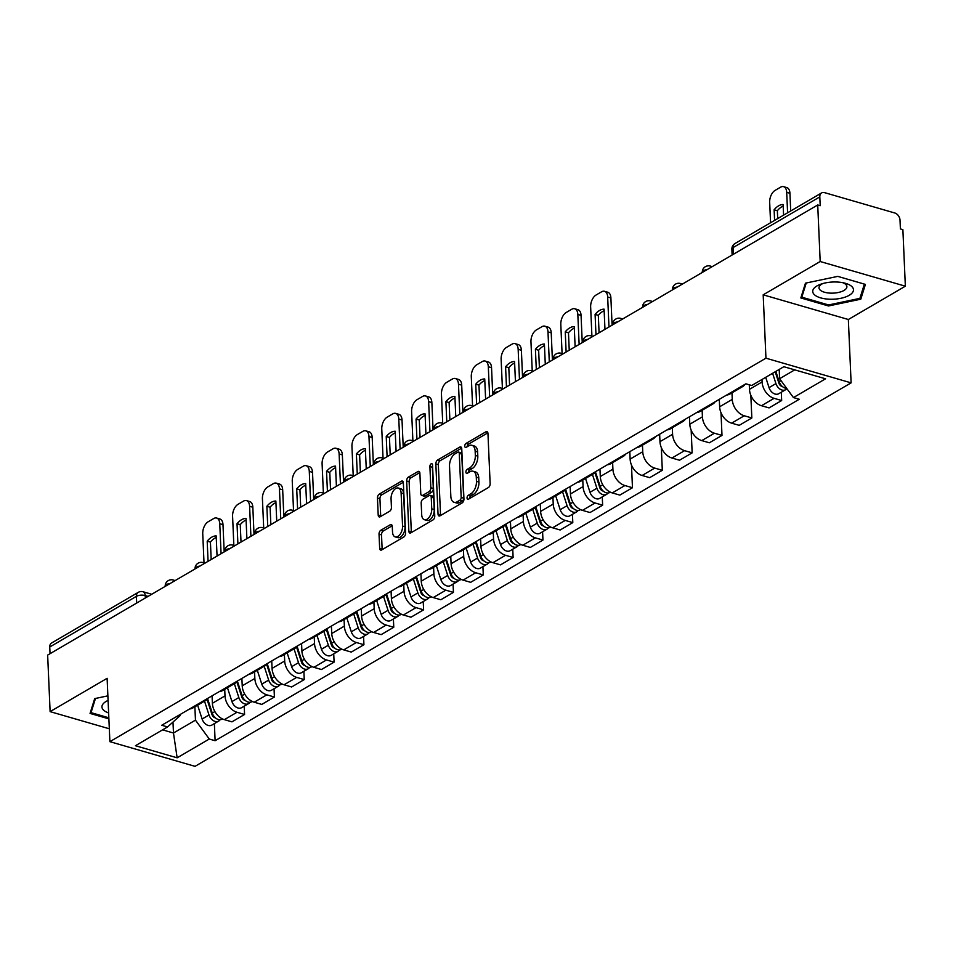 <?xml version="1.0" encoding="UTF-8"?>
<svg xmlns="http://www.w3.org/2000/svg" width="953" height="953" viewBox="0 0 953 953"><rect width="100%" height="100%" fill="white"/><g stroke="black" fill="none" stroke-linecap="round" stroke-linejoin="round"><path stroke-width="1.43" d="M467.041 498.026A2.156 1.215 -73.8 0 0 467.756 499.324A2.156 1.215 -73.8 0 0 468.435 499.205L488.389 487.555A3.073 1.739 -73.8 0 0 490.14 483.659L487.948 433.472A3.073 1.739 -73.8 0 0 486.923 431.602A3.073 1.739 -73.8 0 0 485.947 431.78L466.005 443.431A2.156 1.215 -73.8 0 0 464.766 446.159A2.156 1.215 -73.8 0 0 465.481 447.457A2.156 1.215 -73.8 0 0 466.172 447.338L468.757 445.825A9.852 5.575 -73.8 0 1 471.878 445.289A9.852 5.575 -73.8 0 1 475.154 451.245L475.333 455.427A9.852 5.575 -73.8 0 1 469.71 467.863L467.137 469.364A2.156 1.215 -73.8 0 0 465.898 472.092A2.156 1.215 -73.8 0 0 466.613 473.391A2.156 1.215 -73.8 0 0 467.304 473.272L469.889 471.771A9.852 5.575 -73.8 0 1 473.022 471.223A9.852 5.575 -73.8 0 1 476.286 477.179L476.464 481.36A9.852 5.575 -73.8 0 1 470.842 493.797L468.268 495.31A2.156 1.215 -73.8 0 0 467.041 498.026M380.795 530.273A3.073 1.739 -73.8 0 0 379.032 534.168L379.651 548.249A3.073 1.739 -73.8 0 0 380.676 550.107A3.073 1.739 -73.8 0 0 381.653 549.941L403.798 536.992A3.073 1.739 -73.8 0 0 405.561 533.096L403.369 482.909A3.073 1.739 -73.8 0 0 402.345 481.051A3.073 1.739 -73.8 0 0 401.368 481.217L379.211 494.166A3.073 1.739 -73.8 0 0 377.459 498.05L378.198 515.061A3.073 1.739 -73.8 0 0 379.223 516.919A3.073 1.739 -73.8 0 0 380.199 516.752L389.682 511.213A3.073 1.739 -73.8 0 0 391.433 507.33L391.064 498.884A8.232 4.67 -73.8 0 1 393.327 490.914A8.232 4.67 -73.8 0 1 398.378 488.043A8.232 4.67 -73.8 0 1 401.118 493.023L402.559 526.068A8.232 4.67 -73.8 0 1 400.296 534.037A8.232 4.67 -73.8 0 1 395.245 536.908A8.232 4.67 -73.8 0 1 392.517 531.929L392.267 526.425A3.073 1.739 -73.8 0 0 391.254 524.567A3.073 1.739 -73.8 0 0 390.277 524.734L380.795 530.273L383.273 531A3.073 1.739 -73.8 0 0 381.522 534.883L382.129 548.964A3.073 1.739 -73.8 0 0 382.213 549.607M763.186 294.822L848.349 319.505L905.35 286.186L820.188 261.515L763.186 294.822L765.95 358.185L109.881 741.66L107.117 678.31L50.116 711.629L47.65 655.092L817.722 204.978L820.199 205.693L819.818 196.89L733.167 247.53A6.278 2.645 177.5 0 0 731.868 249.245L732.118 255.011M820.188 261.515L817.722 204.978M438.035 514.12A3.073 1.739 -73.8 0 0 439.059 515.978A3.073 1.739 -73.8 0 0 440.036 515.811L462.193 502.862A3.073 1.739 -73.8 0 0 463.944 498.967L461.752 448.78A3.073 1.739 -73.8 0 0 460.74 446.921A3.073 1.739 -73.8 0 0 459.763 447.088L437.606 460.037A3.073 1.739 -73.8 0 0 435.843 463.92L438.035 514.12L440.524 514.834A3.073 1.739 -73.8 0 0 440.608 515.478M432.996 519.921L410.838 532.87A3.073 1.739 -73.8 0 1 409.861 533.037A3.073 1.739 -73.8 0 1 408.849 531.178L406.657 480.991A3.073 1.739 -73.8 0 1 408.408 477.096L417.89 471.556A3.073 1.739 -73.8 0 1 418.867 471.39A3.073 1.739 -73.8 0 1 419.892 473.248L420.773 493.606A3.073 1.739 -73.8 0 0 421.798 495.465A3.073 1.739 -73.8 0 0 422.775 495.298L429.064 491.617A3.073 1.739 -73.8 0 0 430.827 487.733L429.898 466.541A2.156 1.215 -73.8 0 1 430.494 464.456A2.156 1.215 -73.8 0 1 431.816 463.706A2.156 1.215 -73.8 0 1 432.531 465.004L434.759 516.038A3.073 1.739 -73.8 0 1 432.996 519.921M905.35 286.186L902.884 229.649L900.394 228.923L900.013 220.119A6.278 4.443 59.7 0 0 894.796 212.995L824.536 192.637A6.278 4.443 59.7 0 0 821.617 192.911A6.278 4.443 59.7 0 0 819.818 196.89M848.349 319.505L851.112 382.856L195.043 766.343L109.881 741.66M50.116 711.629L109.321 728.783M50.044 653.698L49.747 647.004A6.278 4.443 -120.3 0 1 51.545 643.025L138.197 592.385A6.278 4.443 59.7 0 0 136.398 596.352L49.747 647.004M745.032 384.309A14.426 10.209 -120.3 0 1 742.566 386.644A14.426 10.209 -120.3 0 1 739.325 387.645M749.284 384.786L749.475 389.336A14.426 10.209 59.7 0 0 761.471 405.716L774.098 398.33A14.426 10.209 -120.3 0 1 762.102 381.95L761.995 379.485M774.098 398.33L781.663 400.522L781.305 392.231M726.698 395.019A14.426 10.209 59.7 0 0 729.938 394.018L742.566 386.644M761.471 405.716L769.047 407.908L781.663 400.522M715.191 401.749A14.426 10.209 -120.3 0 1 712.725 404.084A14.426 10.209 -120.3 0 1 709.485 405.085M750.833 395.292L751.834 417.962L744.257 415.77A14.426 10.209 -120.3 0 1 732.261 399.39L731.975 392.839M696.857 412.458A14.426 10.209 59.7 0 0 700.11 411.458L712.725 404.084M719.312 399.331L719.634 406.776A14.426 10.209 59.7 0 0 731.63 423.156L739.206 425.348L751.834 417.962M685.35 419.189A14.426 10.209 -120.3 0 1 682.896 421.524A14.426 10.209 -120.3 0 1 679.644 422.524M721.004 412.732L721.993 435.414L714.416 433.21A14.426 10.209 -120.3 0 1 702.421 416.842L702.135 410.278M667.017 429.898A14.426 10.209 59.7 0 0 670.269 428.91L682.896 421.524M689.472 416.771L689.805 424.216A14.426 10.209 59.7 0 0 701.789 440.596L709.366 442.788L721.993 435.414M655.509 436.629A14.426 10.209 -120.3 0 1 653.055 438.964A14.426 10.209 -120.3 0 1 649.803 439.964M691.163 430.172L692.152 452.854L684.576 450.65A14.426 10.209 -120.3 0 1 672.592 434.282L672.294 427.718M637.188 447.338A14.426 10.209 59.7 0 0 640.428 446.349L653.055 438.964M659.643 434.223L659.964 441.656A14.426 10.209 59.7 0 0 671.96 458.036L679.525 460.228L692.152 452.854M625.68 454.069A14.426 10.209 -120.3 0 1 623.214 456.404A14.426 10.209 -120.3 0 1 619.962 457.404M661.322 447.612L662.311 470.294L654.735 468.102A14.426 10.209 -120.3 0 1 642.751 451.722L642.465 445.158M607.347 464.778A14.426 10.209 59.7 0 0 610.587 463.789L623.214 456.404M629.802 451.662L630.124 459.096A14.426 10.209 59.7 0 0 642.119 475.476L649.684 477.667L662.311 470.294M595.839 471.509A14.426 10.209 -120.3 0 1 593.374 473.844A14.426 10.209 -120.3 0 1 590.133 474.844M631.482 465.052L632.47 487.733L624.906 485.542A14.426 10.209 -120.3 0 1 612.91 469.162L612.624 462.598M577.506 482.23A14.426 10.209 59.7 0 0 580.746 481.229L593.374 473.844M599.961 469.102L600.283 476.536A14.426 10.209 59.7 0 0 612.279 492.915L619.855 495.107L632.47 487.733M565.999 488.949A14.426 10.209 -120.3 0 1 563.533 491.295A14.426 10.209 -120.3 0 1 560.293 492.284M602.272 496.882L602.63 505.173L595.065 502.981A14.426 10.209 -120.3 0 1 583.069 486.602L582.783 480.038M547.665 499.67A14.426 10.209 59.7 0 0 550.917 498.669L563.533 491.295M570.12 486.542L570.442 493.976A14.426 10.209 59.7 0 0 582.438 510.355L590.014 512.547L602.63 505.173M536.158 506.388A14.426 10.209 -120.3 0 1 533.692 508.735A14.426 10.209 -120.3 0 1 530.452 509.724M572.431 514.322L572.801 522.613L565.224 520.421A14.426 10.209 -120.3 0 1 553.228 504.042L552.943 497.478M517.824 517.11A14.426 10.209 59.7 0 0 521.077 516.109L533.692 508.735M540.28 503.982L540.613 511.427A14.426 10.209 59.7 0 0 552.597 527.795L560.173 529.999L572.801 522.613M506.317 523.828A14.426 10.209 -120.3 0 1 503.863 526.175A14.426 10.209 -120.3 0 1 500.611 527.176M542.591 531.762L542.96 540.053L535.383 537.861A14.426 10.209 -120.3 0 1 523.388 521.482L523.102 514.918M487.984 534.55A14.426 10.209 59.7 0 0 491.236 533.549L503.863 526.175M510.439 521.422L510.772 528.867A14.426 10.209 59.7 0 0 522.756 545.235L530.333 547.439L542.96 540.053M476.476 541.28A14.426 10.209 -120.3 0 1 474.022 543.615A14.426 10.209 -120.3 0 1 470.77 544.616M512.762 549.202L513.119 557.493L505.543 555.301A14.426 10.209 -120.3 0 1 493.559 538.921L493.273 532.358M458.155 551.99A14.426 10.209 59.7 0 0 461.395 550.989L474.022 543.615M480.61 538.862L480.931 546.307A14.426 10.209 59.7 0 0 492.927 562.687L500.492 564.879L513.119 557.493M446.647 558.72A14.426 10.209 -120.3 0 1 444.181 561.055A14.426 10.209 -120.3 0 1 440.941 562.056M482.921 566.642L483.278 574.933L475.714 572.741A14.426 10.209 -120.3 0 1 463.718 556.361L463.432 549.81M428.314 569.429A14.426 10.209 59.7 0 0 431.554 568.429L444.181 561.055M450.769 556.302L451.091 563.747A14.426 10.209 59.7 0 0 463.087 580.127L470.651 582.319L483.278 574.933M416.806 576.16A14.426 10.209 -120.3 0 1 414.341 578.495A14.426 10.209 -120.3 0 1 411.1 579.495M453.08 584.082L453.437 592.385L445.873 590.181A14.426 10.209 -120.3 0 1 433.877 573.813L433.591 567.249M398.473 586.869A14.426 10.209 59.7 0 0 401.713 585.881L414.341 578.495M420.928 573.742L421.25 581.187A14.426 10.209 59.7 0 0 433.246 597.567L440.822 599.759L453.437 592.385M386.966 593.6A14.426 10.209 -120.3 0 1 384.5 595.935A14.426 10.209 -120.3 0 1 381.26 596.935M423.239 601.522L423.608 609.825L416.032 607.633A14.426 10.209 -120.3 0 1 404.036 591.253L403.75 584.689M368.632 604.309A14.426 10.209 59.7 0 0 371.884 603.32L384.5 595.935M391.087 591.194L391.409 598.627A14.426 10.209 59.7 0 0 403.405 615.007L410.981 617.199L423.608 609.825M357.125 611.04A14.426 10.209 -120.3 0 1 354.671 613.375A14.426 10.209 -120.3 0 1 351.419 614.375M393.398 618.973L393.768 627.265L386.191 625.073A14.426 10.209 -120.3 0 1 374.195 608.693L373.91 602.129M338.791 621.761A14.426 10.209 59.7 0 0 342.044 620.76L354.671 613.375M361.247 608.633L361.58 616.067A14.426 10.209 59.7 0 0 373.564 632.447L381.14 634.638L393.768 627.265M327.284 628.48A14.426 10.209 -120.3 0 1 324.83 630.815A14.426 10.209 -120.3 0 1 321.578 631.815M363.569 636.413L363.927 644.705L356.351 642.513A14.426 10.209 -120.3 0 1 344.367 626.133L344.069 619.569M308.963 639.201A14.426 10.209 59.7 0 0 312.203 638.2L324.83 630.815M331.418 626.073L331.739 633.507A14.426 10.209 59.7 0 0 343.723 649.886L351.3 652.078L363.927 644.705M297.455 645.92A14.426 10.209 -120.3 0 1 294.989 648.266A14.426 10.209 -120.3 0 1 291.737 649.255M333.729 653.853L334.086 662.144L326.51 659.952A14.426 10.209 -120.3 0 1 314.526 643.573L314.24 637.009M279.122 656.641A14.426 10.209 59.7 0 0 282.362 655.64L294.989 648.266M301.577 643.513L301.898 650.947A14.426 10.209 59.7 0 0 313.894 667.326L321.459 669.518L334.086 662.144M267.614 663.359A14.426 10.209 -120.3 0 1 265.148 665.706A14.426 10.209 -120.3 0 1 261.908 666.695M303.888 671.293L304.245 679.584L296.681 677.392A14.426 10.209 -120.3 0 1 284.685 661.013L284.399 654.449M249.281 674.081A14.426 10.209 59.7 0 0 252.521 673.08L265.148 665.706M271.736 660.953L272.058 668.398A14.426 10.209 59.7 0 0 284.054 684.766L291.63 686.97L304.245 679.584M237.773 680.811A14.426 10.209 -120.3 0 1 235.308 683.146A14.426 10.209 -120.3 0 1 232.067 684.147M274.047 688.733L274.404 697.024L266.84 694.832A14.426 10.209 -120.3 0 1 254.844 678.453L254.558 671.889M219.44 691.521A14.426 10.209 59.7 0 0 222.692 690.52L235.308 683.146M241.895 678.393L242.217 685.838A14.426 10.209 59.7 0 0 254.213 702.218L261.789 704.41L274.404 697.024M207.933 698.251A14.426 10.209 -120.3 0 1 205.467 700.586A14.426 10.209 -120.3 0 1 202.227 701.587M244.206 706.173L244.576 714.464L236.999 712.272A14.426 10.209 -120.3 0 1 225.003 695.893L224.717 689.329M189.599 708.961A14.426 10.209 59.7 0 0 192.851 707.96L205.467 700.586M212.054 695.833L212.388 703.278A14.426 10.209 59.7 0 0 224.372 719.658L231.948 721.85L244.576 714.464M779.209 369.43L779.614 378.71L794.742 369.871M162.582 729.855L173.47 733.012L195.46 720.158L209.279 739.028L177.151 757.814L135.433 745.722L167.573 726.936L161.736 725.257L745.877 383.809L751.714 385.5L783.854 366.714L825.56 378.794L793.432 397.58L779.614 378.71M209.279 739.028L215.116 740.719L799.269 399.271L793.432 397.58M765.95 358.185L851.112 382.856M828.491 305.973L860.785 299.194L865.407 284.399L837.747 276.382L805.452 283.16L800.83 297.955L828.491 305.973L828.455 304.9M107.88 695.845L94.681 698.62L90.058 713.416L108.892 718.872M172.993 722.064L173.47 733.012L177.151 757.814M180.022 714.559L180.069 715.691L167.573 726.936M195.46 720.158L194.877 706.781M214.365 723.613L215.116 740.719M860.642 295.99L860.785 299.194M469.519 498.574A2.156 1.215 -73.8 0 1 470.746 496.025L473.331 494.512A9.852 5.575 -73.8 0 0 478.942 482.075L476.464 481.36M473.022 471.223L475.499 471.949A9.852 5.575 -73.8 0 1 478.763 477.894L478.942 482.075M471.878 445.289L474.368 446.016A9.852 5.575 -73.8 0 1 477.632 451.96L477.81 456.142A9.852 5.575 -73.8 0 1 472.2 468.578L469.615 470.091A2.156 1.215 -73.8 0 0 468.388 472.64M487.865 432.829L468.483 444.158A2.156 1.215 -73.8 0 0 467.256 446.707M461.669 448.136L440.083 460.752A3.073 1.739 -73.8 0 0 438.332 464.635L440.524 514.834M459.954 500.158A2.156 1.215 -73.8 0 0 461.181 497.442L459.263 453.378A2.156 1.215 -73.8 0 0 458.548 452.079A2.156 1.215 -73.8 0 0 457.857 452.199L455.141 453.783A9.852 5.575 -73.8 0 0 449.518 466.22L450.84 496.334A9.852 5.575 -73.8 0 0 454.104 502.291A9.852 5.575 -73.8 0 0 457.237 501.754L459.954 500.158L462.443 500.885A2.156 1.215 -73.8 0 0 463.67 498.157L461.181 497.442M458.548 452.079L461.026 452.794A2.156 1.215 -73.8 0 1 461.74 454.104L463.67 498.157M454.104 502.291L456.582 503.005A9.852 5.575 -73.8 0 0 459.715 502.469L457.237 501.754M462.443 500.885L459.715 502.469M419.808 472.605L410.886 477.822A3.073 1.739 -73.8 0 0 409.135 481.706L411.327 531.905A3.073 1.739 -73.8 0 0 411.41 532.536M421.798 495.465L424.288 496.179A3.073 1.739 -73.8 0 0 425.264 496.013L431.554 492.344A3.073 1.739 -73.8 0 0 433.305 488.448L432.376 467.256L429.898 466.541M432.567 466.005A2.156 1.215 -73.8 0 0 432.376 467.256M421.702 514.727A8.232 4.67 -73.8 0 0 424.43 519.707A8.232 4.67 -73.8 0 0 429.481 516.836A8.232 4.67 -73.8 0 0 431.745 508.854L431.232 497.216A3.073 1.739 -73.8 0 0 430.22 495.357A3.073 1.739 -73.8 0 0 429.243 495.524L422.953 499.205A3.073 1.739 -73.8 0 0 421.19 503.089L421.702 514.727M424.43 519.707L426.908 520.421A8.232 4.67 -73.8 0 0 431.971 517.55A8.232 4.67 -73.8 0 0 434.223 509.581L431.745 508.854M430.22 495.357L432.698 496.072A3.073 1.739 -73.8 0 1 433.722 497.931L434.223 509.581M392.183 525.782L383.273 531M395.245 536.908L397.723 537.623A8.232 4.67 -73.8 0 0 402.785 534.752A8.232 4.67 -73.8 0 0 405.037 526.783L402.559 526.068M398.378 488.043L400.868 488.758A8.232 4.67 -73.8 0 1 403.595 493.737L405.037 526.783M403.286 482.266L381.7 494.881A3.073 1.739 -73.8 0 0 379.937 498.764L380.688 515.776A3.073 1.739 -73.8 0 0 380.771 516.419M775.206 371.765L778.923 383.249A3.764 2.668 59.7 0 0 782.27 386.43M772.597 373.29L775.933 383.606A7.838 5.551 59.7 0 0 785.641 389.694A7.838 5.551 59.7 0 0 786.856 388.598M765.712 377.317L769.047 387.633A7.838 5.551 59.7 0 0 778.756 393.72L785.641 389.694M783.58 215.14L783.116 204.514A19.608 11.102 -73.8 0 0 774.122 209.779L774.586 220.393M777.255 375.72L777.374 378.448M787.595 212.793L786.701 192.339A9.411 5.325 -73.8 0 0 783.58 186.657A9.411 5.325 -73.8 0 0 780.59 187.181L775.039 190.421A9.411 5.325 -73.8 0 0 769.679 202.298L770.572 222.74M775.849 371.396L779.185 381.7A7.838 5.551 59.7 0 0 786.678 388.347M777.696 218.582L777.35 210.708L774.122 209.779M783.187 206.086A19.608 11.102 -73.8 0 0 777.35 210.708M783.58 186.657L786.809 187.598A9.411 5.325 106.2 0 1 789.93 193.28L786.701 192.339M790.704 210.982L789.93 193.28M835.793 281.981A20.394 8.601 177.5 0 0 820.747 284.208A20.394 8.601 177.5 0 0 813.409 293.524A20.394 8.601 177.5 0 0 830.397 299.242A20.394 8.601 177.5 0 0 852.065 293.071A20.394 8.601 177.5 0 0 844.846 283.148A20.394 8.601 177.5 0 0 835.793 281.981M822.892 283.517A13.961 5.885 177.5 0 0 819.008 287.854A13.961 5.885 177.5 0 0 831.099 293.155A13.961 5.885 177.5 0 0 846.895 286.639A13.961 5.885 177.5 0 0 842.643 282.66M864.371 284.089L859.904 298.372L828.61 304.948L801.807 297.181L806.238 282.993M801.723 295.108L801.807 297.181M108.082 700.419A20.394 8.601 177.5 0 0 108.63 712.939M108.845 717.8L91.035 712.641L95.467 698.454M90.94 710.569L91.035 712.641M594.934 472.617L599.89 487.9A3.764 2.668 59.7 0 0 603.237 491.069M592.421 474.403L596.9 488.246A7.838 5.551 59.7 0 0 606.608 494.345A7.838 5.551 59.7 0 0 608.002 492.987M585.535 478.43L590.014 492.272A7.838 5.551 59.7 0 0 599.723 498.371L606.608 494.345M604.964 329.333L604.083 309.165A19.608 11.102 -73.8 0 0 595.089 314.419L595.97 334.586M598.222 480.372L598.341 483.1M608.979 326.986L607.669 296.991A9.411 5.325 -73.8 0 0 604.547 291.308A9.411 5.325 -73.8 0 0 601.557 291.821L596.018 295.061A9.411 5.325 -73.8 0 0 590.646 306.937L591.92 336.123M595.494 471.985L600.152 486.352A7.838 5.551 59.7 0 0 609.86 492.439L610.337 492.165M599.08 332.776L598.317 315.36L595.089 314.419M604.154 310.738A19.608 11.102 -73.8 0 0 598.317 315.36M604.547 291.308L607.776 292.237A9.411 5.325 106.2 0 1 610.897 297.932L607.669 296.991M612.088 325.164L610.897 297.932M565.105 490.056L570.061 505.34A3.764 2.668 59.7 0 0 573.396 508.509M562.58 491.855L567.071 505.698A7.838 5.551 59.7 0 0 576.768 511.785A7.838 5.551 59.7 0 0 578.161 510.439M555.694 495.87L560.185 509.712A7.838 5.551 59.7 0 0 569.882 515.811L576.768 511.785M575.124 346.773L574.242 326.605A19.608 11.102 -73.8 0 0 565.248 331.858L566.13 352.026M568.381 497.811L568.5 500.539M579.138 344.426L577.828 314.43A9.411 5.325 -73.8 0 0 574.707 308.748A9.411 5.325 -73.8 0 0 571.717 309.26L566.177 312.513A9.411 5.325 -73.8 0 0 560.805 324.389L562.079 353.563M565.653 489.425L570.323 503.792A7.838 5.551 59.7 0 0 580.02 509.891L580.496 509.605M569.239 350.216L568.476 332.8L565.248 331.858M574.314 328.177A19.608 11.102 -73.8 0 0 568.476 332.8M574.707 308.748L577.935 309.689A9.411 5.325 106.2 0 1 581.056 315.372L577.828 314.43M582.247 342.603L581.056 315.372M535.264 507.508L540.22 522.78A3.764 2.668 59.7 0 0 543.555 525.961M532.739 509.295L537.23 523.137A7.838 5.551 59.7 0 0 546.927 529.225A7.838 5.551 59.7 0 0 548.32 527.879M525.853 513.322L530.344 527.164A7.838 5.551 59.7 0 0 540.041 533.251L546.927 529.225M545.283 364.213L544.401 344.045A19.608 11.102 -73.8 0 0 535.419 349.298L536.301 369.466M538.54 515.251L538.659 517.979M549.297 361.866L547.987 331.87A9.411 5.325 -73.8 0 0 544.878 326.188A9.411 5.325 -73.8 0 0 541.888 326.7L536.336 329.952A9.411 5.325 -73.8 0 0 530.964 341.829L532.239 371.003M535.824 506.865L540.482 521.231A7.838 5.551 59.7 0 0 550.179 527.331L550.655 527.045M539.398 367.655L538.648 350.239L535.419 349.298M544.473 345.617A19.608 11.102 -73.8 0 0 538.648 350.239M544.878 326.188L548.106 327.129A9.411 5.325 106.2 0 1 551.215 332.811L547.987 331.87M552.406 360.055L551.215 332.811M505.424 524.948L510.379 540.22A3.764 2.668 59.7 0 0 513.715 543.401M502.898 526.735L507.389 540.577A7.838 5.551 59.7 0 0 517.098 546.665A7.838 5.551 59.7 0 0 518.48 545.319M496.013 530.761L500.504 544.604A7.838 5.551 59.7 0 0 510.212 550.691L517.098 546.665M515.442 381.653L514.56 361.485A19.608 11.102 -73.8 0 0 505.578 366.75L506.46 386.906M508.699 532.691L508.819 535.419M519.468 379.306L518.158 349.31A9.411 5.325 -73.8 0 0 515.037 343.628A9.411 5.325 -73.8 0 0 512.047 344.152L506.496 347.392A9.411 5.325 -73.8 0 0 501.135 359.269L502.41 388.443M505.983 524.305L510.641 538.671A7.838 5.551 59.7 0 0 520.35 544.771L520.814 544.497M509.569 385.095L508.807 367.679L505.578 366.75M514.632 363.057A19.608 11.102 -73.8 0 0 508.807 367.679M515.037 343.628L518.265 344.569A9.411 5.325 106.2 0 1 521.386 350.251L518.158 349.31M522.566 377.495L521.386 350.251M475.583 542.388L480.538 557.66A3.764 2.668 59.7 0 0 483.874 560.841M473.057 544.175L477.548 558.017A7.838 5.551 59.7 0 0 487.257 564.105A7.838 5.551 59.7 0 0 488.651 562.758M466.172 548.201L470.663 562.044A7.838 5.551 59.7 0 0 480.372 568.131L487.257 564.105M485.613 399.093L484.732 378.937A19.608 11.102 -73.8 0 0 475.738 384.19L476.619 404.358M478.859 550.143L478.978 552.859M489.628 396.746L488.317 366.762A9.411 5.325 -73.8 0 0 485.196 361.068A9.411 5.325 -73.8 0 0 482.206 361.592L476.655 364.832A9.411 5.325 -73.8 0 0 471.294 376.709L472.569 405.883M476.143 541.745L480.8 556.111A7.838 5.551 59.7 0 0 490.509 562.21L490.974 561.936M479.728 402.535L478.966 385.119L475.738 384.19M484.791 380.497A19.608 11.102 -73.8 0 0 478.966 385.119M485.196 361.068L488.424 362.009A9.411 5.325 106.2 0 1 491.545 367.691L488.317 366.762M492.737 394.935L491.545 367.691M445.742 559.828L450.698 575.1A3.764 2.668 59.7 0 0 454.033 578.28M443.228 561.615L447.707 575.457A7.838 5.551 59.7 0 0 457.416 581.556A7.838 5.551 59.7 0 0 458.81 580.198M436.343 565.641L440.822 579.484A7.838 5.551 59.7 0 0 450.531 585.571L457.416 581.556M455.772 416.544L454.891 396.377A19.608 11.102 -73.8 0 0 445.897 401.63L446.778 421.798M449.03 567.583L449.149 570.311M459.787 414.186L458.476 384.202A9.411 5.325 -73.8 0 0 455.355 378.52A9.411 5.325 -73.8 0 0 452.365 379.032L446.814 382.272A9.411 5.325 -73.8 0 0 441.453 394.149L442.728 423.323M446.302 559.185L450.96 573.563A7.838 5.551 59.7 0 0 460.668 579.65L461.145 579.376M449.887 419.975L449.125 402.559L445.897 401.63M454.962 397.937A19.608 11.102 -73.8 0 0 449.125 402.559M455.355 378.52L458.584 379.449A9.411 5.325 106.2 0 1 461.705 385.131L458.476 384.202M462.896 412.375L461.705 385.131M415.913 577.268L420.857 592.552A3.764 2.668 59.7 0 0 424.204 595.72M413.388 579.055L417.879 592.897A7.838 5.551 59.7 0 0 427.575 598.996A7.838 5.551 59.7 0 0 428.969 597.638M406.502 583.081L410.993 596.923A7.838 5.551 59.7 0 0 420.69 603.011L427.575 598.996M425.931 433.984L425.05 413.816A19.608 11.102 -73.8 0 0 416.056 419.07L416.938 439.238M419.189 585.023L419.308 587.751M429.946 431.638L428.636 401.642A9.411 5.325 -73.8 0 0 425.514 395.96A9.411 5.325 -73.8 0 0 422.524 396.472L416.985 399.712A9.411 5.325 -73.8 0 0 411.613 411.589L412.887 440.762M416.461 576.625L421.131 591.003A7.838 5.551 59.7 0 0 430.827 597.09L431.304 596.816M420.047 437.415L419.284 419.999L416.056 419.07M425.121 415.377A19.608 11.102 -73.8 0 0 419.284 419.999M425.514 395.96L428.743 396.889A9.411 5.325 106.2 0 1 431.864 402.571L428.636 401.642M433.055 429.815L431.864 402.571M386.072 594.708L391.028 609.991A3.764 2.668 59.7 0 0 394.363 613.16M383.547 596.495L388.038 610.337A7.838 5.551 59.7 0 0 397.735 616.436A7.838 5.551 59.7 0 0 399.128 615.078M376.661 600.521L381.152 614.363A7.838 5.551 59.7 0 0 390.849 620.463L397.735 616.436M396.091 451.424L395.209 431.256A19.608 11.102 -73.8 0 0 386.227 436.51L387.097 456.678M389.348 602.463L389.467 605.191M400.105 449.077L398.795 419.082A9.411 5.325 -73.8 0 0 395.674 413.399A9.411 5.325 -73.8 0 0 392.684 413.912L387.144 417.152A9.411 5.325 -73.8 0 0 381.772 429.029L383.046 458.202M386.62 594.064L391.29 608.443A7.838 5.551 59.7 0 0 400.987 614.53L401.463 614.256M390.206 454.855L389.455 437.439L386.227 436.51M395.281 432.829A19.608 11.102 -73.8 0 0 389.455 437.439M395.674 413.399L398.902 414.329A9.411 5.325 106.2 0 1 402.023 420.011L398.795 419.082M403.214 447.255L402.023 420.011M356.231 612.148L361.187 627.431A3.764 2.668 59.7 0 0 364.522 630.6M353.706 613.935L358.197 627.777A7.838 5.551 59.7 0 0 367.906 633.876A7.838 5.551 59.7 0 0 369.287 632.518M346.821 617.961L351.312 631.803A7.838 5.551 59.7 0 0 361.02 637.902L367.906 633.876M366.25 468.864L365.368 448.696A19.608 11.102 -73.8 0 0 356.386 453.95L357.268 474.117M359.507 619.903L359.626 622.631M370.264 466.517L368.966 436.522A9.411 5.325 -73.8 0 0 365.845 430.839A9.411 5.325 -73.8 0 0 362.855 431.352L357.304 434.592A9.411 5.325 -73.8 0 0 351.943 446.469L353.206 475.654M356.791 611.504L361.449 625.883A7.838 5.551 59.7 0 0 371.158 631.97L371.622 631.696M360.377 472.295L359.615 454.891L356.386 453.95M365.44 450.269A19.608 11.102 -73.8 0 0 359.615 454.891M365.845 430.839L369.073 431.769A9.411 5.325 106.2 0 1 372.194 437.463L368.966 436.522M373.373 464.695L372.194 437.463M326.391 629.588L331.346 644.871A3.764 2.668 59.7 0 0 334.682 648.04M323.865 631.374L328.356 645.229A7.838 5.551 59.7 0 0 338.065 651.316A7.838 5.551 59.7 0 0 339.459 649.958M316.98 635.401L321.471 649.243A7.838 5.551 59.7 0 0 331.179 655.342L338.065 651.316M336.409 486.304L335.539 466.136A19.608 11.102 -73.8 0 0 326.545 471.39L327.427 491.557M329.667 637.343L329.786 640.071M340.435 483.957L339.125 453.962A9.411 5.325 -73.8 0 0 336.004 448.279A9.411 5.325 -73.8 0 0 333.014 448.792L327.463 452.032A9.411 5.325 -73.8 0 0 322.102 463.908L323.377 493.094M326.95 628.956L331.608 643.323A7.838 5.551 59.7 0 0 341.317 649.41L341.782 649.136M330.536 489.747L329.774 472.331L326.545 471.39M335.599 467.709A19.608 11.102 -73.8 0 0 329.774 472.331M336.004 448.279L339.232 449.208A9.411 5.325 106.2 0 1 342.353 454.903L339.125 453.962M343.545 482.135L342.353 454.903M296.55 647.027L301.505 662.311A3.764 2.668 59.7 0 0 304.841 665.48M294.024 648.826L298.515 662.669A7.838 5.551 59.7 0 0 308.224 668.756A7.838 5.551 59.7 0 0 309.618 667.41M287.139 652.841L291.63 666.683A7.838 5.551 59.7 0 0 301.339 672.782L308.224 668.756M306.58 503.744L305.699 483.576A19.608 11.102 -73.8 0 0 296.705 488.829L297.586 508.997M299.838 654.782L299.957 657.51M310.595 501.397L309.284 471.401A9.411 5.325 -73.8 0 0 306.163 465.719A9.411 5.325 -73.8 0 0 303.173 466.231L297.622 469.484A9.411 5.325 -73.8 0 0 292.261 481.36L293.536 510.534M297.11 646.396L301.767 660.763A7.838 5.551 59.7 0 0 311.476 666.862L311.953 666.576M300.695 507.187L299.933 489.771L296.705 488.829M305.758 485.148A19.608 11.102 -73.8 0 0 299.933 489.771M306.163 465.719L309.391 466.66A9.411 5.325 106.2 0 1 312.513 472.343L309.284 471.401M313.704 499.575L312.513 472.343M266.709 664.479L271.665 679.751A3.764 2.668 59.7 0 0 275.012 682.932M264.195 666.266L268.675 680.108A7.838 5.551 59.7 0 0 278.383 686.196A7.838 5.551 59.7 0 0 279.777 684.85M257.31 670.293L261.789 684.135A7.838 5.551 59.7 0 0 271.498 690.222L278.383 686.196M276.739 521.184L275.858 501.016A19.608 11.102 -73.8 0 0 266.864 506.269L267.745 526.437M269.997 672.222L270.116 674.95M280.754 518.837L279.443 488.841A9.411 5.325 -73.8 0 0 276.322 483.159A9.411 5.325 -73.8 0 0 273.332 483.671L267.793 486.923A9.411 5.325 -73.8 0 0 262.42 498.8L263.695 527.974M267.269 663.836L271.927 678.202A7.838 5.551 59.7 0 0 281.635 684.302L282.112 684.016M270.855 524.626L270.092 507.21L266.864 506.269M275.929 502.588A19.608 11.102 -73.8 0 0 270.092 507.21M276.322 483.159L279.551 484.1A9.411 5.325 106.2 0 1 282.672 489.782L279.443 488.841M283.863 517.026L282.672 489.782M236.88 681.919L241.836 697.191A3.764 2.668 59.7 0 0 245.171 700.372M234.355 683.706L238.846 697.548A7.838 5.551 59.7 0 0 248.542 703.636A7.838 5.551 59.7 0 0 249.936 702.29M227.469 687.732L231.96 701.575A7.838 5.551 59.7 0 0 241.657 707.662L248.542 703.636M246.898 538.624L246.017 518.456A19.608 11.102 -73.8 0 0 237.023 523.721L237.905 543.877M240.156 689.662L240.275 692.39M250.913 536.277L249.603 506.281A9.411 5.325 -73.8 0 0 246.482 500.599A9.411 5.325 -73.8 0 0 243.492 501.123L237.952 504.363A9.411 5.325 -73.8 0 0 232.58 516.24L233.854 545.414M237.428 681.276L242.098 695.642A7.838 5.551 59.7 0 0 251.795 701.742L252.271 701.468M241.014 542.066L240.251 524.65L237.023 523.721M246.088 520.028A19.608 11.102 -73.8 0 0 240.251 524.65M246.482 500.599L249.71 501.54A9.411 5.325 106.2 0 1 252.831 507.222L249.603 506.281M254.022 534.466L252.831 507.222M207.039 699.359L211.995 714.631A3.764 2.668 59.7 0 0 215.33 717.812M204.514 701.146L209.005 714.988A7.838 5.551 59.7 0 0 218.702 721.076A7.838 5.551 59.7 0 0 220.095 719.729M197.628 705.172L202.119 719.015A7.838 5.551 59.7 0 0 211.816 725.102L218.702 721.076M217.058 556.064L216.176 535.908A19.608 11.102 -73.8 0 0 207.194 541.161L208.076 561.329M210.315 707.114L210.434 709.83M221.072 553.717L219.762 523.733A9.411 5.325 -73.8 0 0 216.653 518.039A9.411 5.325 -73.8 0 0 213.663 518.563L208.111 521.803A9.411 5.325 -73.8 0 0 202.739 533.68L204.013 562.854M207.599 698.716L212.257 713.082A7.838 5.551 59.7 0 0 221.954 719.181L222.43 718.907M211.173 559.506L210.422 542.09L207.194 541.161M216.248 537.468A19.608 11.102 -73.8 0 0 210.422 542.09M216.653 518.039L219.881 518.98A9.411 5.325 106.2 0 1 222.99 524.662L219.762 523.733M224.181 551.906L222.99 524.662M148.072 596.399L145.19 595.565A6.278 2.645 177.5 0 0 136.398 596.352L136.684 603.046M145.297 598.019L145.19 595.565A6.278 3.55 106.2 0 0 143.105 591.765A6.278 6.278 0 0 0 138.197 592.385M254.213 702.218L266.84 694.832M284.054 684.766L296.681 677.392M313.894 667.326L326.51 659.952M343.723 649.886L356.351 642.513M373.564 632.447L386.191 625.073M403.405 615.007L416.032 607.633M433.246 597.567L445.873 590.181M463.087 580.127L475.714 572.741M492.927 562.687L505.543 555.301M522.756 545.235L535.383 537.861M552.597 527.795L565.224 520.421M582.438 510.355L595.065 502.981M612.279 492.915L624.906 485.542M642.119 475.476L654.735 468.102M671.96 458.036L684.576 450.65M701.789 440.596L714.416 433.21M731.63 423.156L744.257 415.77M224.372 719.658L236.999 712.272M212.388 703.278L225.003 695.893M242.217 685.838L254.844 678.453M272.058 668.398L284.685 661.013M301.898 650.947L314.526 643.573M331.739 633.507L344.367 626.133M361.58 616.067L374.195 608.693M391.409 598.627L404.036 591.253M421.25 581.187L433.877 573.813M451.091 563.747L463.718 556.361M480.931 546.307L493.559 538.921M510.772 528.867L523.388 521.482M540.613 511.427L553.228 504.042M570.442 493.976L583.069 486.602M600.283 476.536L612.91 469.162M630.124 459.096L642.751 451.722M659.964 441.656L672.592 434.282M689.805 424.216L702.421 416.842M719.634 406.776L732.261 399.39M749.475 389.336L762.102 381.95M707.233 269.544A6.278 2.645 177.5 0 0 702.278 272.367L702.278 272.451M712.236 266.626L710.295 266.066A6.278 3.55 106.2 0 1 711.557 267.031M677.404 286.996A6.278 2.645 177.5 0 0 672.437 289.807L672.437 289.891M647.563 304.436A6.278 2.645 177.5 0 0 642.596 307.247L642.608 307.331M617.723 321.876A6.278 2.645 177.5 0 0 612.755 324.687L612.767 324.77M587.882 339.316A6.278 2.645 177.5 0 0 582.926 342.127L582.926 342.21M558.041 356.756A6.278 2.645 177.5 0 0 553.085 359.579L553.085 359.65M528.212 374.195A6.278 2.645 177.5 0 0 523.245 377.019L523.245 377.09M498.371 391.635A6.278 2.645 177.5 0 0 493.404 394.459L493.404 394.542M468.531 409.075A6.278 2.645 177.5 0 0 463.563 411.899L463.575 411.982M438.69 426.515A6.278 2.645 177.5 0 0 433.734 429.338L433.734 429.422M408.849 443.967A6.278 2.645 177.5 0 0 403.893 446.778L403.893 446.862M379.008 461.407A6.278 2.645 177.5 0 0 374.052 464.218L374.052 464.302M349.179 478.847A6.278 2.645 177.5 0 0 344.212 481.658L344.212 481.741M319.338 496.287A6.278 2.645 177.5 0 0 314.371 499.11L314.383 499.181M289.498 513.727A6.278 2.645 177.5 0 0 284.53 516.55L284.542 516.621M259.657 531.166A6.278 2.645 177.5 0 0 254.701 533.99L254.701 534.073M229.816 548.606A6.278 2.645 177.5 0 0 224.86 551.43L224.86 551.513M199.987 566.046A6.278 2.645 177.5 0 0 195.02 568.87L195.02 568.953M170.146 583.498A6.278 2.645 177.5 0 0 165.179 586.309L165.179 586.393M682.396 284.077L680.454 283.506A6.278 3.55 106.2 0 1 681.717 284.471M652.555 301.517L650.613 300.945A6.278 3.55 106.2 0 1 651.876 301.91M622.714 318.957L620.772 318.397A6.278 3.55 106.2 0 1 622.035 319.35M592.873 336.397L590.931 335.837A6.278 3.55 106.2 0 1 592.194 336.79M563.044 353.837L561.091 353.277A6.278 3.55 106.2 0 1 562.353 354.23M533.203 371.277L531.262 370.717A6.278 3.55 106.2 0 1 532.524 371.67M503.363 388.717L501.421 388.157A6.278 3.55 106.2 0 1 502.684 389.122M473.522 406.157L471.58 405.597A6.278 3.55 106.2 0 1 472.843 406.562M443.681 423.608L441.739 423.037A6.278 3.55 106.2 0 1 443.002 424.002M413.84 441.048L411.899 440.477A6.278 3.55 106.2 0 1 413.161 441.442M384.011 458.488L382.07 457.916A6.278 3.55 106.2 0 1 383.332 458.881M354.171 475.928L352.229 475.368A6.278 3.55 106.2 0 1 353.492 476.321M324.33 493.368L322.388 492.808A6.278 3.55 106.2 0 1 323.651 493.761M294.489 510.808L292.547 510.248A6.278 3.55 106.2 0 1 293.81 511.201M264.648 528.248L262.706 527.688A6.278 3.55 106.2 0 1 263.969 528.653M234.819 545.688L232.866 545.128A6.278 3.55 106.2 0 1 234.128 546.093M204.978 563.128L203.037 562.568A6.278 3.55 106.2 0 1 204.299 563.533M175.138 580.58L173.196 580.008A6.278 3.55 106.2 0 1 174.459 580.973M733.465 254.225L733.167 247.53A6.278 4.443 59.7 0 1 734.966 243.551A6.278 6.278 0 0 0 731.868 249.245M473.331 494.512L470.842 493.797M478.763 477.894L476.286 477.179M469.615 470.091L467.137 469.364M472.2 468.578L469.71 467.863M477.81 456.142L475.333 455.427M477.632 451.96L475.154 451.245M468.483 444.158L466.005 443.431M487.662 432.269L485.947 431.78M470.746 496.025L468.268 495.31M438.332 464.635L435.843 463.92M440.083 460.752L437.606 460.037M461.478 447.576L459.763 447.088M461.74 454.104L459.263 453.378M411.327 531.905L408.849 531.178M409.135 481.706L406.657 480.991M410.886 477.822L408.408 477.096M419.606 472.057L417.89 471.556M425.264 496.013L422.775 495.298M431.554 492.344L429.064 491.617M433.305 488.448L430.827 487.733M433.722 497.931L431.232 497.216M391.993 525.234L390.277 524.734M403.595 493.737L401.118 493.023M380.688 515.776L378.198 515.061M379.937 498.764L377.459 498.05M381.7 494.881L379.211 494.166M403.083 481.706L401.368 481.217M382.129 548.964L379.651 548.249M381.522 534.883L379.032 534.168M775.933 383.606L769.047 387.633M781.019 380.628L779.185 381.7M596.9 488.246L590.014 492.272M602.784 484.815L600.152 486.352M567.071 505.698L560.185 509.712M572.944 502.255L570.323 503.792M537.23 523.137L530.344 527.164M543.103 519.695L540.482 521.231M507.389 540.577L500.504 544.604M513.262 537.147L510.641 538.671M477.548 558.017L470.663 562.044M483.421 554.586L480.8 556.111M447.707 575.457L440.822 579.484M453.592 572.026L450.96 573.563M417.879 592.897L410.993 596.923M423.751 589.466L421.131 591.003M388.038 610.337L381.152 614.363M393.911 606.906L391.29 608.443M358.197 627.777L351.312 631.803M364.07 624.346L361.449 625.883M328.356 645.229L321.471 649.243M334.229 641.786L331.608 643.323M298.515 662.669L291.63 666.683M304.4 659.226L301.767 660.763M268.675 680.108L261.789 684.135M274.559 676.666L271.927 678.202M238.846 697.548L231.96 701.575M244.718 694.118L242.098 695.642M209.005 714.988L202.119 719.015M214.878 711.557L212.257 713.082M710.295 266.066A6.278 6.278 0 0 0 702.278 272.367M680.454 283.506A6.278 6.278 0 0 0 672.437 289.807M650.613 300.945A6.278 6.278 0 0 0 642.596 307.247M620.772 318.397A6.278 6.278 0 0 0 612.755 324.687M590.931 335.837A6.278 6.278 0 0 0 582.926 342.127M561.091 353.277A6.278 6.278 0 0 0 553.085 359.579M531.262 370.717A6.278 6.278 0 0 0 523.245 377.019M501.421 388.157A6.278 6.278 0 0 0 493.404 394.459M471.58 405.597A6.278 6.278 0 0 0 463.563 411.899M441.739 423.037A6.278 6.278 0 0 0 433.734 429.338M411.899 440.477A6.278 6.278 0 0 0 403.893 446.778M382.07 457.916A6.278 6.278 0 0 0 374.052 464.218M352.229 475.368A6.278 6.278 0 0 0 344.212 481.658M322.388 492.808A6.278 6.278 0 0 0 314.371 499.11M292.547 510.248A6.278 6.278 0 0 0 284.53 516.55M262.706 527.688A6.278 6.278 0 0 0 254.701 533.99M232.866 545.128A6.278 6.278 0 0 0 224.86 551.43M203.037 562.568A6.278 6.278 0 0 0 195.02 568.87M173.196 580.008A6.278 6.278 0 0 0 165.179 586.309M143.105 591.765L151.718 594.267M734.966 243.551L821.617 192.911"/></g></svg>
